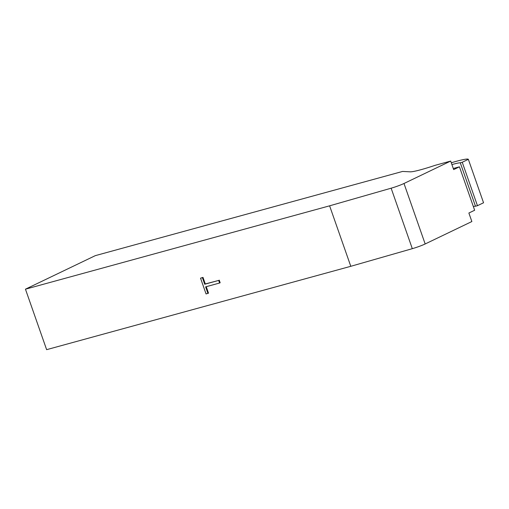 <?xml version="1.0" encoding="UTF-8"?>
<svg xmlns="http://www.w3.org/2000/svg" width="509" height="509" viewBox="0 0 509 509"><rect width="100%" height="100%" fill="white"/><g stroke="black" fill="none" stroke-linecap="round" stroke-linejoin="round"><path stroke-width="0.76" d="M207.933 293.432L205.63 286.853L219.589 283.023L218.673 280.421L204.713 284.245L202.41 277.659L200.54 278.175L206.062 293.947L208.512 293.159L206.247 286.682M200.54 278.175L202.989 277.38L205.292 283.965L218.673 280.421M205.292 283.965L204.713 284.245M219.252 280.141L220.162 282.749L219.589 283.023M202.989 277.38L202.41 277.659M95.304 255.645L402.581 171.438L410.209 171.826A30.794 2.704 -19.3 0 0 435.112 165.336L450.681 161.067L403.993 183.488A10.263 0.903 160.7 0 1 391.135 188.196L329.609 205.827L25.45 289.182L95.304 255.645M477.455 205.693L483.55 202.767L468.344 159.336L462.248 162.263L477.455 205.693L475.482 206.234A20.704 1.82 160.7 0 0 473.332 206.489M25.45 289.182L46.631 349.664L350.79 266.302L412.309 248.672A10.263 0.903 -19.3 0 0 425.168 243.964L471.862 221.542L468.878 213.023L474.649 210.249L459.442 166.818L453.665 169.592L450.681 161.067M451.286 162.785A30.794 2.704 160.7 0 1 468.344 159.336M462.248 162.263L460.276 162.804L475.482 206.234M460.276 162.804A20.704 1.82 -19.3 0 0 451.916 164.592M453.29 168.511L459.442 166.818M350.79 266.302L329.609 205.827M425.168 243.964L403.993 183.488M412.309 248.672L391.135 188.196"/></g></svg>

